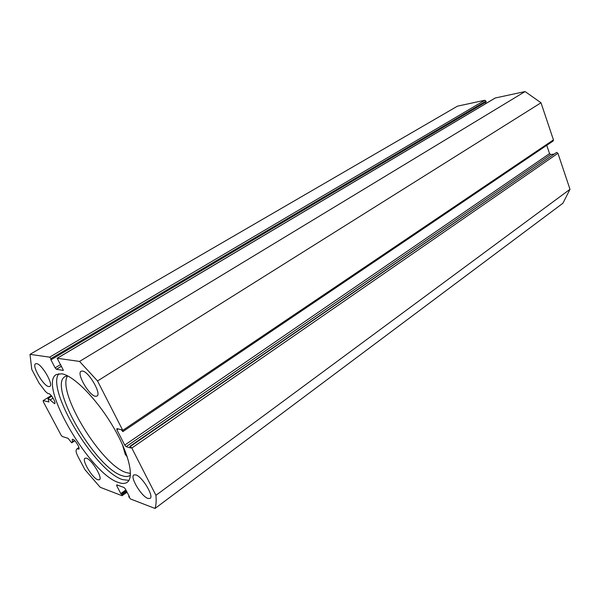 <?xml version="1.0" encoding="UTF-8"?>
<svg xmlns="http://www.w3.org/2000/svg" width="600" height="600" viewBox="0 0 600 600"><rect width="100%" height="100%" fill="white"/><g stroke="black" fill="none" stroke-linecap="round" stroke-linejoin="round"><path stroke-width="0.9" d="M67.62 375.87C56.377 391.493 101.25 465.15 126.15 472.553L130.477 473.43M67.41 375.757L65.115 376.545C47.505 385.268 95.145 467.52 121.837 475.597C125.295 476.857 128.032 476.805 130.042 475.463L130.395 475.192M127.267 456.84L125.288 454.44L122.392 444.48M49.657 357.165L484.808 100.252L485.97 101.1L50.948 358.59L49.657 357.165L30.008 354.36L31.763 369.375L39 383.032L45.517 391.582L48.105 393.705L48.713 393.57C51.097 393.862 56.422 403.005 54.63 403.717L47.918 398.168L48.892 401.955L43.162 400.597L43.275 401.678L61.095 435.173L62.273 436.522L68.07 438.315L71.662 442.793L74.85 440.752M127.065 492.202L122.01 495.705L100.215 487.29L84.907 469.612L78.067 456.713C76.275 453.232 75.698 450.915 76.335 449.775L77.168 448.65L78.765 449.183C80.445 448.47 75.315 439.838 72.9 439.312L72.293 439.342L72.427 441.885L71.805 442.763M77.168 448.65L78.907 447.495M50.205 399.915L53.085 398.13M58.823 373.695C45.742 389.588 95.422 471.54 122.558 479.61L128.925 480.375M61.838 373.8L56.4 374.513C37.477 383.947 89.76 473.798 118.485 482.498C122.13 483.817 125.01 483.772 127.125 482.347C134.655 477.51 128.715 452.692 112.425 425.543C96.21 398.377 73.523 375.577 61.838 373.8M95.43 396.285L96.945 396.105C101.85 394.065 88.793 371.423 82.455 371.04L81.105 371.235C76.26 373.365 88.957 395.498 95.43 396.285M147.938 498.442L150.083 498.42C154.26 496.41 142.23 476.513 135.817 474.877L133.845 474.938C129.72 477.007 141.398 496.463 147.938 498.442M48.668 386.565L49.77 386.445C53.925 384.87 41.812 363.9 36.562 363.63L35.58 363.765C31.477 365.43 43.29 385.965 48.668 386.565M97.837 479.76L99.42 479.76C103.035 478.178 91.845 459.54 86.468 458.205L85.005 458.243C81.442 459.877 92.34 478.132 97.837 479.76M122.212 495.705L122.025 494.73L126.645 491.393M117.667 485.168L116.745 485.82L120.795 493.567L122.025 494.73M116.745 485.82L116.752 484.822L124.102 487.537L125.422 489.037L129.51 496.905L128.708 496.597L130.477 498.975L155.032 508.447C156.113 505.065 156.413 500.685 155.933 495.33L131.797 448.065L130.365 446.482L556.673 152.377L129.855 446.332L130.365 446.482M126.142 446.655L124.733 445.088L549.555 153.63L550.8 154.538L126.142 446.655L130.695 447.982L129.855 446.332M118.163 428.925L116.88 429.78L124.733 445.088M116.88 429.78L116.887 428.588L121.387 429.765L122.745 431.565L122.76 430.365L97.538 380.978L79.56 361.425L57.18 358.275L63.39 370.282M61.552 366.195L56.422 369.285L63.18 370.41M56.422 369.285L55.125 367.853L60.675 364.522M50.948 358.59L51.435 359.528L50.73 359.423L55.125 367.853M484.808 100.252L457.463 106.163L30.008 354.36M51.435 359.528L486.225 101.812L485.97 101.1M485.798 103.583L485.362 102.33M494.918 98.205L57.307 358.252M122.76 430.365L553.44 139.898L540.998 102.78L525.09 91.552L495.263 97.995M553.44 139.898L553.17 140.977L122.948 431.55M549.555 153.63L546.743 145.312M553.635 154.125L550.8 154.538M556.673 152.377L557.933 153.292L131.797 448.065M155.032 508.447L562.935 203.22L570 189.3L557.933 153.292M570 189.3L155.933 495.33M525.09 91.552L79.56 361.425M97.538 380.978L540.998 102.78M51.255 395.603L43.162 400.597M126.203 490.537L121.575 493.868M125.88 489.915L120.795 493.567M129.18 496.26L128.708 496.597M72.427 441.885L74.573 440.475M51.713 396.158L48.248 398.295M71.782 442.785L74.858 440.76M495.075 98.07L57.18 358.275M47.918 398.168L51.532 395.933"/></g></svg>
